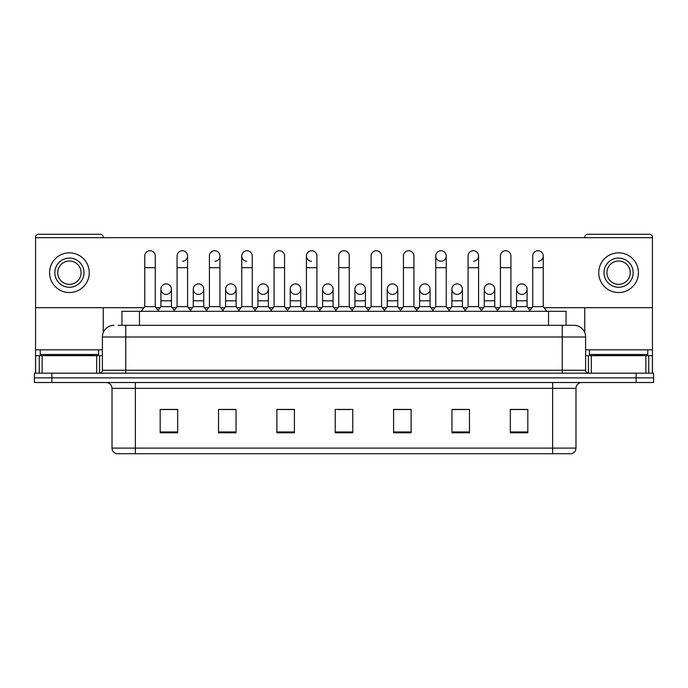 <?xml version="1.0" encoding="UTF-8"?>
<svg xmlns="http://www.w3.org/2000/svg" width="688" height="688" viewBox="0 0 688 688"><rect width="100%" height="100%" fill="white"/><g stroke="black" fill="none" stroke-linecap="round" stroke-linejoin="round"><path stroke-width="1.03" d="M121.948 325.321L121.948 311.32L566.052 311.32L566.052 325.321M575.985 448.112C575.822 450.915 574.42 452.781 571.78 453.719L552.636 453.719L552.636 448.112L575.985 448.112L575.985 388.35A5.839 5.839 0 0 1 581.816 382.519M552.636 453.719L116.22 453.719A5.839 5.839 0 0 1 112.015 448.112L112.015 388.35C111.671 384.807 109.727 382.863 106.184 382.519M51.91 373.18L653.6 373.18L653.6 377.85L34.4 377.85L34.4 382.519L51.91 382.519L51.91 377.85L34.4 377.85L34.4 373.18L51.91 373.18L51.91 377.85L653.6 377.85L653.6 382.519L51.91 382.519M527.834 432.769L527.834 409.42L510.324 409.42L510.324 432.769L527.834 432.769M469.474 432.769L469.474 409.42L451.964 409.42L451.964 432.769L469.474 432.769M411.114 432.769L411.114 409.42L393.605 409.42L393.605 432.769L411.114 432.769M177.676 432.769L177.676 409.42L160.166 409.42L160.166 432.769L177.676 432.769M236.036 432.769L236.036 409.42L218.526 409.42L218.526 432.769L236.036 432.769M294.395 432.769L294.395 409.42L276.886 409.42L276.886 432.769L294.395 432.769M352.755 432.769L352.755 409.42L335.245 409.42L335.245 432.769L352.755 432.769M467.487 409.541L462.998 409.541M510.324 409.541L527.662 409.541M515.983 409.541L511.494 409.541M289.665 409.541L285.176 409.541M225.002 409.541L220.513 409.541M176.506 409.541L172.017 409.541M160.338 409.541L177.676 409.541M402.824 409.541L398.335 409.541M338.161 409.541L349.839 409.541M294.395 409.541L276.886 409.541M236.036 409.541L218.526 409.541M411.114 409.541L393.605 409.541M469.474 409.541L451.964 409.541M118.413 325.321L573.758 325.321M118.147 325.321L125.732 325.321L125.732 337L102.392 337L102.392 370.264A2.915 2.915 0 0 1 99.468 373.18M114.062 325.321A11.67 11.67 0 0 0 102.392 337M573.938 325.321A11.67 11.67 0 0 1 585.608 337L585.608 370.264C585.763 372.019 586.744 372.991 588.532 373.18M144.755 267.666L155.264 267.666L155.264 306.65L144.755 306.65L144.755 255.996A5.255 5.255 0 0 1 150.345 250.75A5.255 5.255 0 0 1 155.264 255.996A5.255 5.255 0 0 0 150.345 250.75M144.755 306.65L141.255 311.32M155.264 306.65L158.765 311.32M165.851 294.387A5.255 5.255 0 0 1 160.923 289.141A5.255 5.255 0 0 1 166.505 283.903A5.255 5.255 0 0 1 171.432 289.141L171.432 300.811L160.923 300.811L160.923 289.141A5.255 5.255 0 0 1 166.178 283.886M171.432 300.811L171.432 306.65L160.923 306.65L160.923 300.811M160.923 306.65L158.094 310.426M171.432 306.65L174.262 310.426M177.091 267.666L187.592 267.666L187.592 306.65L177.091 306.65L177.091 255.996A5.255 5.255 0 0 1 182.673 250.75A5.255 5.255 0 0 1 187.592 255.996A5.255 5.255 0 0 1 182.673 261.234M177.091 306.65L173.591 311.32M187.592 306.65L191.101 311.32M209.419 267.666L219.928 267.666L219.928 306.65L209.419 306.65L209.419 255.996A5.255 5.255 0 0 1 215 250.75A5.255 5.255 0 0 1 219.928 255.996A5.255 5.255 0 0 1 215 261.234M209.419 306.65L205.918 311.32M219.928 306.65L223.428 311.32M241.755 267.666L252.255 267.666L252.255 306.65L241.755 306.65L241.755 255.996A5.255 5.255 0 0 1 247.336 250.75A5.255 5.255 0 0 1 252.255 255.996A5.255 5.255 0 0 0 247.336 250.75M241.755 306.65L238.254 311.32M252.255 306.65L255.755 311.32M274.082 267.666L284.591 267.666L284.591 306.65L274.082 306.65L274.082 255.996A5.255 5.255 0 0 1 279.663 250.75A5.255 5.255 0 0 1 284.591 255.996A5.255 5.255 0 0 0 279.663 250.75M274.082 306.65L270.582 311.32M284.591 306.65L288.091 311.32M198.178 294.387A5.255 5.255 0 0 1 193.259 289.141A5.255 5.255 0 0 1 198.841 283.903A5.255 5.255 0 0 1 203.76 289.141L203.76 300.811L193.259 300.811L193.259 289.141A5.255 5.255 0 0 1 198.505 283.886M203.76 300.811L203.76 306.65L193.259 306.65L193.259 300.811M193.259 306.65L190.43 310.426M203.76 306.65L206.589 310.426M230.506 294.387A5.255 5.255 0 0 1 225.587 289.141A5.255 5.255 0 0 1 231.168 283.903A5.255 5.255 0 0 1 236.096 289.141L236.096 300.811L225.587 300.811L225.587 289.141A5.255 5.255 0 0 1 230.841 283.886M236.096 300.811L236.096 306.65L225.587 306.65L225.587 300.811M225.587 306.65L222.757 310.426M236.096 306.65L238.925 310.426M263.169 283.886A5.255 5.255 0 0 0 257.923 288.977A5.255 5.255 0 0 0 262.842 294.387A5.255 5.255 0 0 1 257.923 289.141A5.255 5.255 0 0 1 263.504 283.903A5.255 5.255 0 0 1 268.423 289.141L268.423 300.811L257.923 300.811L257.923 289.141M268.423 300.811L268.423 306.65L257.923 306.65L257.923 300.811M257.923 306.65L255.085 310.426M268.423 306.65L271.253 310.426M98.599 349.839L40.239 349.839L40.239 354.501L98.599 354.501L98.599 349.839L102.392 349.839M92.76 355.67L92.76 355.085A0.585 0.585 0 0 1 93.344 354.501M92.76 355.085L46.07 355.085A0.585 0.585 0 0 0 45.485 354.501M46.07 355.085L46.07 355.67M647.761 349.839L589.401 349.839L589.401 354.501L647.761 354.501L647.761 349.839L652.43 349.839L652.43 373.18L652.43 355.67L648.741 355.67L648.741 373.18M641.93 355.67L641.93 355.085A0.585 0.585 0 0 1 642.515 354.501M641.93 355.085L595.24 355.085A0.585 0.585 0 0 0 594.656 354.501M595.24 355.085L595.24 355.67M96.698 373.18L96.698 355.67L42.131 355.67L42.131 373.18M103.269 237.67L103.269 237.205A2.915 2.915 0 0 0 100.345 234.281L38.485 234.281A2.915 2.915 0 0 0 35.57 237.205L35.57 355.67L42.131 355.67M103.269 307.699L103.269 332.562M96.698 355.67L102.392 355.67M35.57 373.18L35.57 355.67M645.869 373.18L645.869 355.67L591.302 355.67L591.302 373.18M544.027 307.699L652.43 307.699L652.43 237.205A2.915 2.915 0 0 0 649.515 234.281L587.655 234.281A2.915 2.915 0 0 0 584.731 237.205L584.731 237.67M584.731 307.699L584.731 332.562M652.43 307.699L652.43 349.839M585.608 355.67L591.302 355.67M645.869 355.67L648.741 355.67M521.822 283.886A5.255 5.255 0 0 0 516.576 288.977A5.255 5.255 0 0 0 521.495 294.387M489.495 283.886A5.255 5.255 0 0 0 484.24 288.977A5.255 5.255 0 0 0 489.159 294.387M457.159 283.886A5.255 5.255 0 0 0 451.913 288.977A5.255 5.255 0 0 0 456.832 294.387M424.831 283.886A5.255 5.255 0 0 0 419.577 288.977A5.255 5.255 0 0 0 424.496 294.387A5.255 5.255 0 0 1 419.577 289.141A5.255 5.255 0 0 1 425.158 283.903A5.255 5.255 0 0 1 430.077 289.141L430.077 300.811L419.577 300.811L419.577 289.141M392.495 283.886A5.255 5.255 0 0 0 387.249 288.977A5.255 5.255 0 0 0 392.169 294.387A5.255 5.255 0 0 1 387.241 289.141A5.255 5.255 0 0 1 392.831 283.903A5.255 5.255 0 0 1 397.75 289.141L397.75 300.811L387.241 300.811L387.241 289.141M435.745 267.666L446.245 267.666L446.245 306.65L435.745 306.65L435.745 255.996A5.255 5.255 0 0 1 440.991 250.742A5.255 5.255 0 0 0 435.745 255.824A5.255 5.255 0 0 0 440.664 261.234M360.168 283.886A5.255 5.255 0 0 0 354.913 288.977A5.255 5.255 0 0 0 359.833 294.387A5.255 5.255 0 0 1 354.913 289.141A5.255 5.255 0 0 1 360.495 283.903A5.255 5.255 0 0 1 365.414 289.141L365.414 300.811L354.913 300.811L354.913 289.141M327.832 283.886A5.255 5.255 0 0 0 322.586 288.977A5.255 5.255 0 0 0 327.505 294.387A5.255 5.255 0 0 1 322.586 289.141A5.255 5.255 0 0 1 328.167 283.903A5.255 5.255 0 0 1 333.087 289.141L333.087 300.811L322.586 300.811L322.586 289.141M295.505 283.886A5.255 5.255 0 0 0 290.25 288.977A5.255 5.255 0 0 0 295.169 294.387A5.255 5.255 0 0 1 290.25 289.141A5.255 5.255 0 0 1 295.831 283.903A5.255 5.255 0 0 1 300.759 289.141L300.759 300.811L290.25 300.811L290.25 289.141M247.009 250.742A5.255 5.255 0 0 0 241.755 255.824A5.255 5.255 0 0 0 246.674 261.234M306.418 267.666L316.919 267.666L316.919 306.65L306.418 306.65L306.418 255.996A5.255 5.255 0 0 1 311.673 250.742A5.255 5.255 0 0 0 306.418 255.824A5.255 5.255 0 0 0 311.337 261.234M489.822 294.387A5.255 5.255 0 0 0 494.741 289.141A5.255 5.255 0 0 0 489.822 283.903A5.255 5.255 0 0 1 494.741 289.141L494.741 300.811L484.24 300.811L484.24 289.141A5.255 5.255 0 0 1 489.822 283.903M425.158 294.387A5.255 5.255 0 0 0 430.077 289.141A5.255 5.255 0 0 0 425.158 283.903M538.317 261.234A5.255 5.255 0 0 0 543.245 255.996A5.255 5.255 0 0 0 538.317 250.75A5.255 5.255 0 0 1 543.245 255.996L543.245 267.666L532.736 267.666L532.736 255.996A5.255 5.255 0 0 1 538.317 250.75M473.654 261.234A5.255 5.255 0 0 0 478.581 255.996A5.255 5.255 0 0 0 473.654 250.75A5.255 5.255 0 0 1 478.581 255.996L478.581 267.666L468.072 267.666L468.072 255.996A5.255 5.255 0 0 1 473.654 250.75M328.167 294.387A5.255 5.255 0 0 0 333.087 289.141A5.255 5.255 0 0 0 328.167 283.903M263.504 294.387A5.255 5.255 0 0 0 268.423 289.141A5.255 5.255 0 0 0 263.504 283.903M198.841 294.387A5.255 5.255 0 0 0 203.76 289.141A5.255 5.255 0 0 0 198.841 283.903M166.505 294.387A5.255 5.255 0 0 0 171.432 289.141A5.255 5.255 0 0 0 166.505 283.903M35.57 307.699L143.973 307.699M156.056 307.699L160.141 307.699M172.215 307.699L176.3 307.699M188.383 307.699L192.468 307.699M204.551 307.699L208.636 307.699M220.71 307.699L224.795 307.699M236.878 307.699L240.963 307.699M253.046 307.699L257.131 307.699M269.214 307.699L273.299 307.699M285.374 307.699L289.459 307.699M301.542 307.699L305.627 307.699M317.71 307.699L321.795 307.699M333.878 307.699L337.963 307.699M350.037 307.699L354.122 307.699M366.205 307.699L370.29 307.699M382.373 307.699L386.458 307.699M398.541 307.699L402.626 307.699M414.701 307.699L418.786 307.699M430.869 307.699L434.954 307.699M447.037 307.699L451.122 307.699M463.205 307.699L467.29 307.699M479.364 307.699L483.449 307.699M495.532 307.699L499.617 307.699M511.7 307.699L515.785 307.699M527.859 307.699L531.944 307.699M652.43 237.67L35.57 237.67M231.168 294.387A5.255 5.255 0 0 0 236.096 289.141A5.255 5.255 0 0 0 231.168 283.903M295.831 294.387A5.255 5.255 0 0 0 300.759 289.141A5.255 5.255 0 0 0 295.831 283.903M360.495 294.387A5.255 5.255 0 0 0 365.414 289.141A5.255 5.255 0 0 0 360.495 283.903M441.326 261.234A5.255 5.255 0 0 0 446.245 255.996A5.255 5.255 0 0 0 441.326 250.75A5.255 5.255 0 0 1 446.245 255.996L446.245 267.666M392.831 294.387A5.255 5.255 0 0 0 397.75 289.141A5.255 5.255 0 0 0 392.831 283.903M457.494 294.387A5.255 5.255 0 0 0 462.413 289.141A5.255 5.255 0 0 0 457.494 283.903A5.255 5.255 0 0 1 462.413 289.141L462.413 300.811L451.904 300.811L451.904 289.141A5.255 5.255 0 0 1 457.494 283.903M522.149 294.387A5.255 5.255 0 0 0 527.077 289.141A5.255 5.255 0 0 0 522.149 283.903A5.255 5.255 0 0 1 527.077 289.141L527.077 300.811L516.568 300.811L516.568 289.141A5.255 5.255 0 0 1 522.149 283.903M69.419 258.095A14.594 14.594 0 0 0 54.825 272.68A14.594 14.594 0 0 0 69.419 287.274A14.594 14.594 0 0 0 84.005 272.68A14.594 14.594 0 0 0 69.419 258.095M69.419 261.01A11.67 11.67 0 0 0 57.74 272.68A11.67 11.67 0 0 0 69.419 284.359A11.67 11.67 0 0 0 81.089 272.68A11.67 11.67 0 0 0 69.419 261.01M69.419 292.529A19.84 19.84 0 0 0 89.259 272.68A19.84 19.84 0 0 0 69.419 252.84A19.84 19.84 0 0 0 49.57 272.68A19.84 19.84 0 0 0 69.419 292.529M618.581 258.095A14.594 14.594 0 0 0 603.995 272.68A14.594 14.594 0 0 0 618.581 287.274A14.594 14.594 0 0 0 633.175 272.68A14.594 14.594 0 0 0 618.581 258.095M618.581 261.01A11.67 11.67 0 0 0 606.911 272.68A11.67 11.67 0 0 0 618.581 284.359A11.67 11.67 0 0 0 630.26 272.68A11.67 11.67 0 0 0 618.581 261.01M618.581 292.529A19.84 19.84 0 0 0 638.43 272.68A19.84 19.84 0 0 0 618.581 252.84A19.84 19.84 0 0 0 598.741 272.68A19.84 19.84 0 0 0 618.581 292.529M311.673 250.742A5.255 5.255 0 0 1 316.919 255.996A5.255 5.255 0 0 0 311.999 250.75M306.418 306.65L302.918 311.32M316.919 306.65L320.419 311.32M338.745 267.666L349.255 267.666L349.255 306.65L338.745 306.65L338.745 255.996A5.255 5.255 0 0 1 344.327 250.75A5.255 5.255 0 0 1 349.255 255.996A5.255 5.255 0 0 0 344.327 250.75M338.745 306.65L335.245 311.32M349.255 306.65L352.755 311.32M371.081 267.666L381.582 267.666L381.582 306.65L371.081 306.65L371.081 255.996A5.255 5.255 0 0 1 376.663 250.75A5.255 5.255 0 0 1 381.582 255.996A5.255 5.255 0 0 0 376.663 250.75M371.081 306.65L367.581 311.32M381.582 306.65L385.082 311.32M300.759 300.811L300.759 306.65L290.25 306.65L290.25 300.811M290.25 306.65L287.421 310.426M300.759 306.65L303.589 310.426M333.087 300.811L333.087 306.65L322.586 306.65L322.586 300.811M322.586 306.65L319.748 310.426M333.087 306.65L335.916 310.426M365.414 300.811L365.414 306.65L354.913 306.65L354.913 300.811M354.913 306.65L352.084 310.426M365.414 306.65L368.252 310.426M403.409 267.666L413.918 267.666L413.918 306.65L403.409 306.65L403.409 255.996A5.255 5.255 0 0 1 408.99 250.75A5.255 5.255 0 0 1 413.918 255.996A5.255 5.255 0 0 0 408.99 250.75M403.409 306.65L399.909 311.32M413.918 306.65L417.418 311.32M435.745 306.65L432.245 311.32M446.245 306.65L449.746 311.32M478.581 267.666L478.581 306.65L468.072 306.65L468.072 267.666M468.072 306.65L464.572 311.32M478.581 306.65L482.082 311.32M500.408 267.666L510.909 267.666L510.909 306.65L500.408 306.65L500.408 255.996A5.255 5.255 0 0 1 505.99 250.75A5.255 5.255 0 0 1 510.909 255.996A5.255 5.255 0 0 0 505.99 250.75M500.408 306.65L496.899 311.32M510.909 306.65L514.409 311.32M543.245 267.666L543.245 306.65L532.736 306.65L532.736 267.666M532.736 306.65L529.235 311.32M543.245 306.65L546.745 311.32M397.75 300.811L397.75 306.65L387.241 306.65L387.241 300.811M387.241 306.65L384.411 310.426M397.75 306.65L400.579 310.426M430.077 300.811L430.077 306.65L419.577 306.65L419.577 300.811M419.577 306.65L416.747 310.426M430.077 306.65L432.915 310.426M462.413 300.811L462.413 306.65L451.904 306.65L451.904 300.811M451.904 306.65L449.075 310.426M462.413 306.65L465.243 310.426M494.741 300.811L494.741 306.65L484.24 306.65L484.24 300.811M484.24 306.65L481.411 310.426M494.741 306.65L497.57 310.426M527.077 300.811L527.077 306.65L516.568 306.65L516.568 300.811M516.568 306.65L513.738 310.426M527.077 306.65L529.906 310.426M139.458 325.321L139.458 311.32M548.542 325.321L548.542 311.32M552.636 382.519L552.636 388.35L112.015 388.35M575.985 388.35L552.636 388.35L552.636 448.112L135.364 448.112L135.364 453.719M112.015 448.112L135.364 448.112L135.364 382.519M636.09 382.519L636.09 373.18M352.755 431.952L335.245 431.952M294.395 431.952L276.886 431.952M236.036 431.952L218.526 431.952M177.676 431.952L160.166 431.952M411.114 431.952L393.605 431.952M469.474 431.952L451.964 431.952M527.834 431.952L510.324 431.952M125.732 373.18L125.732 370.264L585.608 370.264M102.392 370.264L125.732 370.264L125.732 337L562.268 337L562.268 373.18M585.608 337L562.268 337L562.268 325.321M182.673 250.75A5.255 5.255 0 0 1 187.592 255.996L187.592 267.666M215 250.75A5.255 5.255 0 0 1 219.928 255.996L219.928 267.666M40.239 349.839L35.57 349.839M99.571 355.67L99.571 373.18M35.613 355.67L35.613 373.18M39.259 373.18L39.259 355.67M589.401 349.839L585.608 349.839M652.387 373.18L652.387 355.67M588.429 373.18L588.429 355.67M155.264 267.666L155.264 255.996M252.255 267.666L252.255 255.996M284.591 267.666L284.591 255.996M316.919 267.666L316.919 255.996M349.255 267.666L349.255 255.996M381.582 267.666L381.582 255.996M413.918 267.666L413.918 255.996M510.909 267.666L510.909 255.996"/></g></svg>
